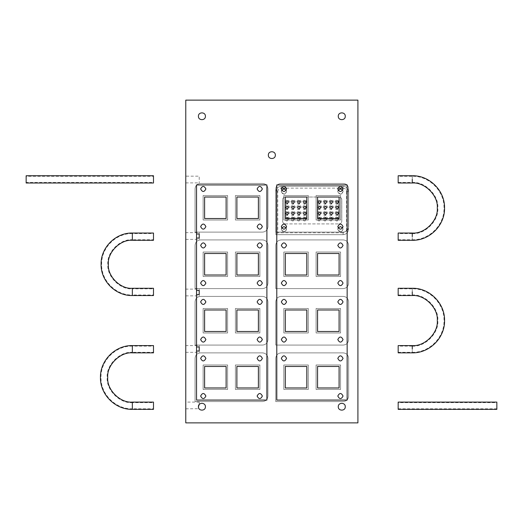 <?xml version="1.0" encoding="UTF-8"?>
<svg xmlns="http://www.w3.org/2000/svg" width="523" height="523" viewBox="0 0 523 523"><rect width="100%" height="100%" fill="white"/><g stroke="black" fill="none" stroke-linecap="round" stroke-linejoin="round"><path stroke-width="0.39" stroke-dasharray="2.62 1.96" d="M275.876 191.64L275.876 234.67L343.121 234.67C346.363 234.33 348.155 232.539 348.495 229.29L348.495 191.64C348.155 188.398 346.363 186.6 343.121 186.26L281.256 186.26C278.014 186.6 276.222 188.398 275.876 191.64L275.876 234.67L277.759 232.787L277.759 191.64L275.876 191.64C276.222 188.398 278.014 186.6 281.256 186.26L343.121 186.26C346.363 186.6 348.155 188.398 348.495 191.64L348.495 229.29C348.155 232.539 346.363 234.33 343.121 234.67L275.876 234.67M342.715 190.228L343.121 191.64L340.427 194.327L337.74 191.64L338.139 190.228M286.238 190.228L286.637 191.64L283.95 194.327L281.256 191.64L281.655 190.228M294.403 218.536L293.089 220.183L291.782 218.536M306.236 218.536L304.929 220.183L303.615 218.536M300.32 218.536L299.012 220.183L297.698 218.536M326.679 218.536L325.365 220.183L324.057 218.536M342.715 227.884L343.121 229.29L340.427 231.983L337.74 229.29L338.139 227.884M286.238 227.884L286.637 229.29L283.95 231.983L281.256 229.29L281.655 227.884M288.487 218.536L287.173 220.183L285.865 218.536M338.512 218.536L337.204 220.183L335.89 218.536M332.595 218.536L331.281 220.183L329.974 218.536M320.762 218.536L319.448 220.183L318.141 218.536M337.74 191.64C339.532 195.105 341.323 195.105 343.121 191.64C341.323 188.169 339.532 188.169 337.74 191.64M281.256 191.64C283.054 195.105 284.845 195.105 286.637 191.64C284.845 188.169 283.054 188.169 281.256 191.64M337.74 229.29C339.532 232.761 341.323 232.761 343.121 229.29C341.323 225.825 339.532 225.825 337.74 229.29M281.256 229.29C283.054 232.761 284.845 232.761 286.637 229.29C284.845 225.825 283.054 225.825 281.256 229.29M341.774 221.222L341.774 199.708C341.604 198.086 340.708 197.191 339.087 197.021C340.708 197.191 341.604 198.086 341.774 199.708L341.774 221.222C341.604 222.844 340.708 223.739 339.087 223.916C340.708 223.739 341.604 222.844 341.774 221.222M339.087 197.021L285.29 197.021C283.669 197.191 282.773 198.086 282.603 199.708C282.773 198.086 283.669 197.191 285.29 197.021L339.087 197.021L339.087 218.536L317.566 218.536L317.566 197.021L339.087 197.021M282.603 199.708L282.603 221.222C282.773 222.844 283.669 223.739 285.29 223.916C283.669 223.739 282.773 222.844 282.603 221.222L282.603 199.708M285.29 223.916L339.087 223.916L285.29 223.916M337.204 217.496L335.858 218.836C336.413 222.249 340.61 218.052 337.204 217.496M337.204 212.077L335.858 213.423C336.413 216.836 340.61 212.632 337.204 212.077M337.204 206.16L335.858 207.507C336.413 210.919 340.61 206.716 337.204 206.16M337.204 200.747L335.858 202.094C336.413 205.5 340.61 201.303 337.204 200.747M331.281 200.747L329.941 202.094C330.497 205.5 334.694 201.303 331.281 200.747M331.281 206.16L329.941 207.507C330.497 210.919 334.694 206.716 331.281 206.16M331.281 212.077L329.941 213.423C330.497 216.836 334.694 212.632 331.281 212.077M331.281 217.496L329.941 218.836C330.497 222.249 334.694 218.052 331.281 217.496M325.365 217.496L324.025 218.836C324.58 222.249 328.777 218.052 325.365 217.496M325.365 212.077L324.025 213.423C324.58 216.836 328.777 212.632 325.365 212.077M325.365 206.16L324.025 207.507C324.58 210.919 328.777 206.716 325.365 206.16M325.365 200.747L324.025 202.094C324.58 205.5 328.777 201.303 325.365 200.747M319.448 200.747L318.108 202.094C318.664 205.5 322.861 201.303 319.448 200.747M319.448 206.16L318.108 207.507C318.664 210.919 322.861 206.716 319.448 206.16M319.448 212.077L318.108 213.423C318.664 216.836 322.861 212.632 319.448 212.077M319.448 217.496L318.108 218.836C318.664 222.249 322.861 218.052 319.448 217.496M304.929 200.747L303.582 202.094C304.138 205.5 308.335 201.303 304.929 200.747M304.929 206.16L303.582 207.507C304.138 210.919 308.335 206.716 304.929 206.16M304.929 212.077L303.582 213.423C304.138 216.836 308.335 212.632 304.929 212.077M304.929 217.496L303.582 218.836C304.138 222.249 308.335 218.052 304.929 217.496M299.012 217.496L297.665 218.836C298.221 222.249 302.418 218.052 299.012 217.496M299.012 212.077L297.665 213.423C298.221 216.836 302.418 212.632 299.012 212.077M299.012 206.16L297.665 207.507C298.221 210.919 302.418 206.716 299.012 206.16M299.012 200.747L297.665 202.094C298.221 205.5 302.418 201.303 299.012 200.747M293.089 200.747L291.749 202.094C292.305 205.5 296.502 201.303 293.089 200.747M293.089 206.16L291.749 207.507C292.305 210.919 296.502 206.716 293.089 206.16M293.089 212.077L291.749 213.423C292.305 216.836 296.502 212.632 293.089 212.077M293.089 217.496L291.749 218.836C292.305 222.249 296.502 218.052 293.089 217.496M287.173 217.496L285.833 218.836C286.388 222.249 290.585 218.052 287.173 217.496M287.173 212.077L285.833 213.423C286.388 216.836 290.585 212.632 287.173 212.077M287.173 206.16L285.833 207.507C286.388 210.919 290.585 206.716 287.173 206.16M287.173 200.747L285.833 202.094C286.388 205.5 290.585 201.303 287.173 200.747M199.224 289.134L199.224 290.481L199.224 289.134L185.776 289.134L185.776 295.861L185.776 289.134M199.224 294.514L199.224 295.861L199.224 294.514M196.537 294.514L196.537 184.913L266.893 184.913L266.893 400.082L196.537 400.082L196.537 294.514M199.224 232.657L199.224 233.997L199.224 232.657L185.776 232.657L185.776 239.377L185.776 232.657M199.224 238.03L199.224 239.377L199.224 238.03M199.224 345.618L199.224 346.958L199.224 345.618L185.776 345.618L185.776 352.339L185.776 345.618M199.224 350.998L199.224 352.339L199.224 350.998M185.776 176.173L185.776 182.9L185.776 176.173L185.776 182.9L185.776 176.173L199.224 176.173L199.224 182.9L199.224 176.173M199.224 402.095L199.224 404.501L199.224 402.095L185.776 402.095L185.776 408.823L185.776 402.095M199.224 404.501C198.309 406.914 198.269 408.352 199.106 408.823C198.269 408.352 198.309 406.914 199.224 404.501M185.776 408.823L199.008 408.685M337.806 358.392C339.558 361.772 341.303 361.772 343.049 358.392C341.303 355.012 339.558 355.012 337.806 358.392M337.806 226.603C339.558 229.983 341.303 229.983 343.049 226.603C341.303 223.223 339.558 223.223 337.806 226.603M200.636 188.947C202.388 192.333 204.133 192.333 205.885 188.947C204.133 185.567 202.388 185.567 200.636 188.947M281.328 245.431C283.074 248.811 284.819 248.811 286.571 245.431C284.819 242.051 283.074 242.051 281.328 245.431M257.12 283.087C258.865 286.467 260.617 286.467 262.363 283.087C260.617 279.7 258.865 279.7 257.12 283.087M200.636 301.908C202.388 305.295 204.133 305.295 205.885 301.908C204.133 298.528 202.388 298.528 200.636 301.908M200.636 339.564C202.388 342.944 204.133 342.944 205.885 339.564C204.133 336.184 202.388 336.184 200.636 339.564M200.636 396.048C202.388 399.428 204.133 399.428 205.885 396.048C204.133 392.662 202.388 392.662 200.636 396.048M200.636 358.392C202.388 361.772 204.133 361.772 205.885 358.392C204.133 355.012 202.388 355.012 200.636 358.392M281.328 358.392C283.074 361.772 284.819 361.772 286.571 358.392C284.819 355.012 283.074 355.012 281.328 358.392M281.328 283.087C283.074 286.467 284.819 286.467 286.571 283.087C284.819 279.7 283.074 279.7 281.328 283.087M257.12 245.431C258.865 248.811 260.617 248.811 262.363 245.431C260.617 242.051 258.865 242.051 257.12 245.431M200.636 226.603C202.388 229.983 204.133 229.983 205.885 226.603C204.133 223.223 202.388 223.223 200.636 226.603M337.806 188.947C339.558 192.333 341.303 192.333 343.049 188.947C341.303 185.567 339.558 185.567 337.806 188.947M337.806 339.564C339.558 342.944 341.303 342.944 343.049 339.564C341.303 336.184 339.558 336.184 337.806 339.564M337.806 396.048C339.558 399.428 341.303 399.428 343.049 396.048C341.303 392.662 339.558 392.662 337.806 396.048M337.806 283.087C339.558 286.467 341.303 286.467 343.049 283.087C341.303 279.7 339.558 279.7 337.806 283.087M257.12 188.947C258.865 192.333 260.617 192.333 262.363 188.947C260.617 185.567 258.865 185.567 257.12 188.947M281.328 226.603C283.074 229.983 284.819 229.983 286.571 226.603C284.819 223.223 283.074 223.223 281.328 226.603M200.636 283.087C202.388 286.467 204.133 286.467 205.885 283.087C204.133 279.7 202.388 279.7 200.636 283.087M257.12 301.908C258.865 305.295 260.617 305.295 262.363 301.908C260.617 298.528 258.865 298.528 257.12 301.908M257.12 339.564C258.865 342.944 260.617 342.944 262.363 339.564C260.617 336.184 258.865 336.184 257.12 339.564M257.12 396.048C258.865 399.428 260.617 399.428 262.363 396.048C260.617 392.662 258.865 392.662 257.12 396.048M257.12 358.392C258.865 361.772 260.617 361.772 262.363 358.392C260.617 355.012 258.865 355.012 257.12 358.392M281.328 339.564C283.074 342.944 284.819 342.944 286.571 339.564C284.819 336.184 283.074 336.184 281.328 339.564M281.328 301.908C283.074 305.295 284.819 305.295 286.571 301.908C284.819 298.528 283.074 298.528 281.328 301.908M200.636 245.431C202.388 248.811 204.133 248.811 205.885 245.431C204.133 242.051 202.388 242.051 200.636 245.431M257.12 226.603C258.865 229.983 260.617 229.983 262.363 226.603C260.617 223.223 258.865 223.223 257.12 226.603M281.328 188.947C283.074 192.333 284.819 192.333 286.571 188.947C284.819 185.567 283.074 185.567 281.328 188.947M337.806 301.908C339.558 305.295 341.303 305.295 343.049 301.908C341.303 298.528 339.558 298.528 337.806 301.908M337.806 245.431C339.558 248.811 341.303 248.811 343.049 245.431C341.303 242.051 339.558 242.051 337.806 245.431M205.415 116.263C205.604 111.752 198.23 111.752 198.42 116.263C198.23 120.774 205.604 120.774 205.415 116.263M205.415 406.737C205.604 402.226 198.23 402.226 198.42 406.737C198.23 411.248 205.604 411.248 205.415 406.737M275.34 155.128C275.536 150.617 268.155 150.617 268.351 155.128C268.155 159.639 275.536 159.639 275.34 155.128M345.272 406.737C345.461 402.226 338.087 402.226 338.276 406.737C338.087 411.248 345.461 411.248 345.272 406.737M345.272 116.263C345.461 111.752 338.087 111.752 338.276 116.263C338.087 120.774 345.461 120.774 345.272 116.263M259.879 195.537L235.402 195.537L235.402 220.013L259.879 220.013L259.879 195.537L235.402 195.537L235.402 220.013L259.879 220.013L259.879 195.537M258.395 197.021L258.395 218.536L236.88 218.536L236.88 197.021L258.395 197.021M308.289 389.458L308.289 364.982L283.812 364.982L283.812 389.458L308.289 389.458L308.289 364.982L283.812 364.982L283.812 389.458L308.289 389.458M285.29 366.46L306.811 366.46L306.811 387.974L285.29 387.974L285.29 366.46M227.603 332.974L227.603 308.498L203.127 308.498L203.127 332.974L227.603 332.974L227.603 308.498L203.127 308.498L203.127 332.974L227.603 332.974M204.604 309.982L226.119 309.982L226.119 331.497L204.604 331.497L204.604 309.982M308.289 276.497L308.289 252.021L283.812 252.021L283.812 276.497L308.289 276.497L308.289 252.021L283.812 252.021L283.812 276.497L308.289 276.497M285.29 253.498L306.811 253.498L306.811 275.013L285.29 275.013L285.29 253.498M259.879 252.021L235.402 252.021L235.402 276.497L259.879 276.497L259.879 252.021L235.402 252.021L235.402 276.497L259.879 276.497L259.879 252.021M258.395 253.498L258.395 275.013L236.88 275.013L236.88 253.498L258.395 253.498M308.289 332.974L308.289 308.498L283.812 308.498L283.812 332.974L308.289 332.974L308.289 308.498L283.812 308.498L283.812 332.974L308.289 332.974M285.29 309.982L306.811 309.982L306.811 331.497L285.29 331.497L285.29 309.982M259.879 389.458L259.879 364.982L235.402 364.982L235.402 389.458L259.879 389.458L259.879 364.982L235.402 364.982L235.402 389.458L259.879 389.458M258.395 387.974L236.88 387.974L236.88 366.46L258.395 366.46L258.395 387.974M308.289 220.013L308.289 195.537L283.812 195.537L283.812 220.013L308.289 220.013L308.289 195.537L283.812 195.537L283.812 220.013L308.289 220.013M285.29 197.021L306.811 197.021L306.811 218.536L285.29 218.536L285.29 197.021M227.603 220.013L227.603 195.537L203.127 195.537L203.127 220.013L227.603 220.013L227.603 195.537L203.127 195.537L203.127 220.013L227.603 220.013M204.604 197.021L226.119 197.021L226.119 218.536L204.604 218.536L204.604 197.021M340.565 364.982L316.088 364.982L316.088 389.458L340.565 389.458L340.565 364.982L316.088 364.982L316.088 389.458L340.565 389.458L340.565 364.982M339.087 366.46L339.087 387.974L317.566 387.974L317.566 366.46L339.087 366.46M259.879 308.498L235.402 308.498L235.402 332.974L259.879 332.974L259.879 308.498L235.402 308.498L235.402 332.974L259.879 332.974L259.879 308.498M258.395 309.982L258.395 331.497L236.88 331.497L236.88 309.982L258.395 309.982M340.565 252.021L316.088 252.021L316.088 276.497L340.565 276.497L340.565 252.021L316.088 252.021L316.088 276.497L340.565 276.497L340.565 252.021M339.087 253.498L339.087 275.013L317.566 275.013L317.566 253.498L339.087 253.498M227.603 276.497L227.603 252.021L203.127 252.021L203.127 276.497L227.603 276.497L227.603 252.021L203.127 252.021L203.127 276.497L227.603 276.497M204.604 253.498L226.119 253.498L226.119 275.013L204.604 275.013L204.604 253.498M340.565 308.498L316.088 308.498L316.088 332.974L340.565 332.974L340.565 308.498L316.088 308.498L316.088 332.974L340.565 332.974L340.565 308.498M339.087 309.982L339.087 331.497L317.566 331.497L317.566 309.982L339.087 309.982M227.603 389.458L227.603 364.982L203.127 364.982L203.127 389.458L227.603 389.458L227.603 364.982L203.127 364.982L203.127 389.458L227.603 389.458M204.604 366.46L226.119 366.46L226.119 387.974L204.604 387.974L204.604 366.46M340.565 195.537L316.088 195.537L316.088 220.013L340.565 220.013L340.565 195.537L316.088 195.537L316.088 220.013L340.565 220.013L340.565 195.537M276.791 184.913L347.154 184.913L347.154 400.082L276.791 400.082L276.791 184.913M343.251 345.075C346.494 344.735 348.292 342.944 348.632 339.702L348.632 301.778C348.292 298.535 346.494 296.737 343.251 296.397L281.126 296.397C277.876 296.737 276.085 298.535 275.745 301.778L275.745 345.075L343.251 345.075C346.494 344.735 348.292 342.944 348.632 339.702L348.632 301.778C348.292 298.535 346.494 296.737 343.251 296.397L281.126 296.397C277.876 296.737 276.085 298.535 275.745 301.778L275.745 345.075L343.251 345.075M262.566 232.114C265.808 231.774 267.599 229.983 267.946 226.74L267.946 188.816C267.599 185.573 265.808 183.776 262.566 183.436L200.44 183.436C197.191 183.776 195.399 185.573 195.059 188.816L195.059 232.114L262.566 232.114C265.808 231.774 267.599 229.983 267.946 226.74L267.946 188.816C267.599 185.573 265.808 183.776 262.566 183.436L200.44 183.436C197.191 183.776 195.399 185.573 195.059 188.816L195.059 232.114L262.566 232.114M343.251 288.598C346.494 288.258 348.292 286.46 348.632 283.218L348.632 245.294C348.292 242.051 346.494 240.26 343.251 239.913L281.126 239.913C277.876 240.26 276.085 242.051 275.745 245.294L275.745 288.598L343.251 288.598C346.494 288.258 348.292 286.46 348.632 283.218L348.632 245.294C348.292 242.051 346.494 240.26 343.251 239.913L281.126 239.913C277.876 240.26 276.085 242.051 275.745 245.294L275.745 288.598L343.251 288.598M343.251 401.559C346.494 401.219 348.292 399.422 348.632 396.179L348.632 358.255C348.292 355.012 346.494 353.221 343.251 352.881L281.126 352.881C277.876 353.221 276.085 355.012 275.745 358.255L275.745 401.559L343.251 401.559C346.494 401.219 348.292 399.422 348.632 396.179L348.632 358.255C348.292 355.012 346.494 353.221 343.251 352.881L281.126 352.881C277.876 353.221 276.085 355.012 275.745 358.255L275.745 401.559L343.251 401.559M262.566 345.075C265.808 344.735 267.599 342.944 267.946 339.702L267.946 301.778C267.599 298.535 265.808 296.737 262.566 296.397L200.44 296.397C197.191 296.737 195.399 298.535 195.059 301.778L195.059 345.075L262.566 345.075C265.808 344.735 267.599 342.944 267.946 339.702L267.946 301.778C267.599 298.535 265.808 296.737 262.566 296.397L200.44 296.397C197.191 296.737 195.399 298.535 195.059 301.778L195.059 345.075L262.566 345.075M343.251 232.114C346.494 231.774 348.292 229.983 348.632 226.74L348.632 188.816C348.292 185.573 346.494 183.776 343.251 183.436L281.126 183.436C277.876 183.776 276.085 185.573 275.745 188.816L275.745 232.114L343.251 232.114C346.494 231.774 348.292 229.983 348.632 226.74L348.632 188.816C348.292 185.573 346.494 183.776 343.251 183.436L281.126 183.436C277.876 183.776 276.085 185.573 275.745 188.816L275.745 232.114L343.251 232.114M262.566 288.598C265.808 288.258 267.599 286.46 267.946 283.218L267.946 245.294C267.599 242.051 265.808 240.26 262.566 239.913L200.44 239.913C197.191 240.26 195.399 242.051 195.059 245.294L195.059 288.598L262.566 288.598C265.808 288.258 267.599 286.46 267.946 283.218L267.946 245.294C267.599 242.051 265.808 240.26 262.566 239.913L200.44 239.913C197.191 240.26 195.399 242.051 195.059 245.294L195.059 288.598L262.566 288.598M195.059 358.255L195.059 401.559L262.566 401.559C265.808 401.219 267.599 399.422 267.946 396.179L267.946 358.255C267.599 355.012 265.808 353.221 262.566 352.881L200.44 352.881C197.191 353.221 195.399 355.012 195.059 358.255L195.059 401.559L262.566 401.559C265.808 401.219 267.599 399.422 267.946 396.179L267.946 358.255C267.599 355.012 265.808 353.221 262.566 352.881L200.44 352.881C197.191 353.221 195.399 355.012 195.059 358.255M357.909 100.128L357.909 422.872L185.776 422.872L185.776 100.128L357.909 100.128M153.487 405.73L153.487 402.638L132.345 402.638L132.345 408.823L153.487 408.823L153.487 405.73C153.487 395.264 153.487 416.197 153.487 405.73C153.487 418.021 153.487 393.44 153.487 405.73M132.345 352.848L132.345 346.128L153.487 346.128L153.487 349.22C153.487 336.93 153.487 361.511 153.487 349.22C153.487 338.747 153.487 359.687 153.487 349.22L153.487 352.312L132.345 352.312L132.345 349.22L132.345 352.312C119.898 351.188 106.058 365.028 107.182 377.475C106.058 389.923 119.898 403.763 132.345 402.638L132.345 402.102M153.487 291.912L153.487 288.814L132.345 288.814L132.345 295.005L153.487 295.005L153.487 291.912C153.487 281.439 153.487 302.379 153.487 291.912C153.487 304.203 153.487 279.622 153.487 291.912M132.345 240.299L132.345 233.578L153.487 233.578L153.487 236.671C153.487 224.38 153.487 248.961 153.487 236.671C153.487 226.204 153.487 247.144 153.487 236.671L153.487 239.763L132.345 239.763L132.345 236.671L132.345 239.763C120.212 238.665 106.725 252.158 107.816 264.292C106.725 276.425 120.212 289.912 132.345 288.814L132.345 288.278M26.15 183.011L26.15 176.284L153.487 176.284L153.487 182.468L26.15 182.468L26.15 179.376C26.15 168.909 26.15 189.849 26.15 179.376L26.15 175.748M153.487 183.011L153.487 179.376C153.487 189.849 153.487 168.909 153.487 179.376L153.487 175.748M398.173 409.359L398.173 402.638L496.85 402.638L496.85 405.73C496.85 416.197 496.85 395.264 496.85 405.73L496.85 408.823L398.173 408.823L398.173 405.73C398.173 416.197 398.173 395.264 398.173 405.73L398.173 402.102M496.85 409.359L496.85 402.102M412.268 352.848L412.268 349.22L412.268 352.312L398.173 352.312L398.173 349.22C398.173 338.747 398.173 359.687 398.173 349.22L398.173 346.128L412.268 346.128L412.268 349.22L412.268 346.128C424.918 347.265 438.974 333.21 437.829 320.566C438.974 307.916 424.918 293.861 412.268 295.005L398.173 295.005L398.173 291.912C398.173 281.439 398.173 302.379 398.173 291.912L398.173 288.814L412.268 288.814L412.268 295.541M398.173 288.278L398.173 295.541M398.173 352.848L398.173 345.585M412.268 240.299L412.268 236.671L412.268 239.763L398.173 239.763L398.173 236.671C398.173 226.204 398.173 247.144 398.173 236.671L398.173 233.578L412.268 233.578L412.268 236.671L412.268 233.578C424.911 234.722 438.967 220.667 437.823 208.023C438.967 195.38 424.911 181.331 412.268 182.468L398.173 182.468L398.173 179.376C398.173 168.909 398.173 189.849 398.173 179.376L398.173 176.284L412.268 176.284L412.268 183.011M398.173 175.748L398.173 183.011M398.173 240.299L398.173 233.042M277.759 191.64C277.981 189.529 279.151 188.365 281.256 188.143L281.256 186.26M342.925 188.143L343.121 186.26M286.441 188.143L337.936 188.143M343.121 188.143C345.226 188.365 346.389 189.529 346.612 191.64L348.495 191.64M346.612 191.64L346.612 229.29L348.495 229.29M346.612 229.29C346.389 231.401 345.226 232.565 343.121 232.787L343.121 234.67M343.121 232.787L277.759 232.787M335.047 218.836C335.184 217.542 335.903 216.823 337.204 216.685C342.657 217.575 335.943 224.295 335.047 218.836M335.047 213.423C335.184 212.129 335.903 211.41 337.204 211.272C342.657 212.161 335.943 218.882 335.047 213.423M335.047 202.094C335.184 200.793 335.903 200.074 337.204 199.943C342.657 200.832 335.943 207.546 335.047 202.094M329.13 207.507C329.268 206.212 329.987 205.493 331.281 205.356C336.74 206.245 330.02 212.966 329.13 207.507M329.13 218.836C329.268 217.542 329.987 216.823 331.281 216.685C336.74 217.575 330.02 224.295 329.13 218.836M323.214 213.423C323.351 212.129 324.07 211.41 325.365 211.272C330.824 212.161 324.103 218.882 323.214 213.423M323.214 202.094C323.351 200.793 324.07 200.074 325.365 199.943C330.824 200.832 324.103 207.546 323.214 202.094M317.298 207.507C317.435 206.212 318.154 205.493 319.448 205.356C324.907 206.245 318.187 212.966 317.298 207.507M317.298 218.836C317.435 217.542 318.154 216.823 319.448 216.685C324.907 217.575 318.187 224.295 317.298 218.836M302.778 207.507C302.909 206.212 303.628 205.493 304.929 205.356C310.381 206.245 303.667 212.966 302.778 207.507M302.778 218.836C302.909 217.542 303.628 216.823 304.929 216.685C310.381 217.575 303.667 224.295 302.778 218.836M296.855 213.423C296.992 212.129 297.711 211.41 299.012 211.272C304.464 212.161 297.75 218.882 296.855 213.423M296.855 202.094C296.992 200.793 297.711 200.074 299.012 199.943C304.464 200.832 297.75 207.546 296.855 202.094M290.938 207.507C291.076 206.212 291.795 205.493 293.089 205.356C298.548 206.245 291.827 212.966 290.938 207.507M290.938 218.836C291.076 217.542 291.795 216.823 293.089 216.685C298.548 217.575 291.827 224.295 290.938 218.836M285.022 213.423C285.159 212.129 285.878 211.41 287.173 211.272C292.632 212.161 285.911 218.882 285.022 213.423M285.022 202.094C285.159 200.793 285.878 200.074 287.173 199.943C292.632 200.832 285.911 207.546 285.022 202.094M285.022 207.507C285.159 206.212 285.878 205.493 287.173 205.356C292.632 206.245 285.911 212.966 285.022 207.507M285.022 218.836C285.159 217.542 285.878 216.823 287.173 216.685C292.632 217.575 285.911 224.295 285.022 218.836M290.938 213.423C291.076 212.129 291.795 211.41 293.089 211.272C298.548 212.161 291.827 218.882 290.938 213.423M290.938 202.094C291.076 200.793 291.795 200.074 293.089 199.943C298.548 200.832 291.827 207.546 290.938 202.094M296.855 207.507C296.992 206.212 297.711 205.493 299.012 205.356C304.464 206.245 297.75 212.966 296.855 207.507M296.855 218.836C296.992 217.542 297.711 216.823 299.012 216.685C304.464 217.575 297.75 224.295 296.855 218.836M302.778 213.423C302.909 212.129 303.628 211.41 304.929 211.272C310.381 212.161 303.667 218.882 302.778 213.423M302.778 202.094C302.909 200.793 303.628 200.074 304.929 199.943C310.381 200.832 303.667 207.546 302.778 202.094M317.298 213.423C317.435 212.129 318.154 211.41 319.448 211.272C324.907 212.161 318.187 218.882 317.298 213.423M317.298 202.094C317.435 200.793 318.154 200.074 319.448 199.943C324.907 200.832 318.187 207.546 317.298 202.094M323.214 207.507C323.351 206.212 324.07 205.493 325.365 205.356C330.824 206.245 324.103 212.966 323.214 207.507M323.214 218.836C323.351 217.542 324.07 216.823 325.365 216.685C330.824 217.575 324.103 224.295 323.214 218.836M329.13 213.423C329.268 212.129 329.987 211.41 331.281 211.272C336.74 212.161 330.02 218.882 329.13 213.423M329.13 202.094C329.268 200.793 329.987 200.074 331.281 199.943C336.74 200.832 330.02 207.546 329.13 202.094M335.047 207.507C335.184 206.212 335.903 205.493 337.204 205.356C342.657 206.245 335.943 212.966 335.047 207.507M412.268 288.278L412.268 291.912M412.268 349.22L412.268 345.585M412.268 175.748L412.268 179.376M412.268 236.671L412.268 233.042M185.776 295.861L199.224 295.861M185.776 239.377L199.224 239.377M185.776 352.339L199.224 352.339M185.776 182.9L199.224 182.9M132.345 346.128C115.603 345.683 100.56 360.733 100.998 377.475C100.56 394.218 115.603 409.261 132.345 408.823M132.345 233.578C115.943 233.147 101.201 247.889 101.632 264.292C101.201 280.694 115.943 295.436 132.345 295.005M412.268 352.312C429.226 352.757 444.458 337.518 444.014 320.566C444.458 303.608 429.226 288.369 412.268 288.814M412.268 239.763C429.22 240.207 444.452 224.975 444.007 208.023C444.452 191.072 429.22 175.839 412.268 176.284"/><path stroke-width="0.78" d="M338.139 190.228L340.427 188.947L342.715 190.228M281.655 190.228L283.95 188.947L286.238 190.228M324.025 207.507C326.947 202.957 326.947 212.057 324.025 207.507M329.941 207.507C332.863 202.957 332.863 212.057 329.941 207.507M324.025 202.094C326.947 197.537 326.947 206.644 324.025 202.094M291.782 218.536L293.089 217.496L294.403 218.536M303.615 218.536L304.929 217.496L306.236 218.536M297.698 218.536L299.012 217.496L300.32 218.536M297.665 213.423C300.588 208.873 300.588 217.973 297.665 213.423M291.749 202.094C294.671 197.537 294.671 206.644 291.749 202.094M303.582 213.423C306.504 208.873 306.504 217.973 303.582 213.423M324.057 218.536L325.365 217.496L326.679 218.536M329.941 213.423C332.863 208.873 332.863 217.973 329.941 213.423M335.858 213.423C338.78 208.873 338.78 217.973 335.858 213.423M338.139 227.884L340.427 226.603L342.715 227.884M318.108 207.507C321.03 202.957 321.03 212.057 318.108 207.507M281.655 227.884L283.95 226.603L286.238 227.884M285.833 213.423C288.755 208.873 288.755 217.973 285.833 213.423M291.749 213.423C294.671 208.873 294.671 217.973 291.749 213.423M285.865 218.536L287.173 217.496L288.487 218.536M285.833 202.094C288.755 197.537 288.755 206.644 285.833 202.094M297.665 202.094C300.588 197.537 300.588 206.644 297.665 202.094M303.582 202.094C306.504 197.537 306.504 206.644 303.582 202.094M297.665 207.507C300.588 202.957 300.588 212.057 297.665 207.507M303.582 207.507C306.504 202.957 306.504 212.057 303.582 207.507M291.749 207.507C294.671 202.957 294.671 212.057 291.749 207.507M285.833 207.507C288.755 202.957 288.755 212.057 285.833 207.507M335.89 218.536L337.204 217.496L338.512 218.536M329.974 218.536L331.281 217.496L332.595 218.536M318.141 218.536L319.448 217.496L320.762 218.536M318.108 213.423C321.03 208.873 321.03 217.973 318.108 213.423M324.025 213.423C326.947 208.873 326.947 217.973 324.025 213.423M335.858 207.507C338.78 202.957 338.78 212.057 335.858 207.507M335.858 202.094C338.78 197.537 338.78 206.644 335.858 202.094M318.108 202.094C321.03 197.537 321.03 206.644 318.108 202.094M329.941 202.094C332.863 197.537 332.863 206.644 329.941 202.094M199.224 290.481L199.224 294.514L199.224 290.481L196.537 290.481M199.224 294.514L196.537 294.514M199.224 233.997L199.224 238.03L199.224 233.997L196.537 233.997M199.224 238.03L196.537 238.03M199.224 346.958L199.224 350.998L199.224 346.958L196.537 346.958M199.224 350.998L196.537 350.998M199.008 408.685L198.786 408.293M198.779 408.28L198.544 407.672M198.544 407.659L198.42 406.848M198.42 406.842L199.224 404.508M258.395 253.498L236.88 253.498L236.88 275.013L258.395 275.013L258.395 253.498M204.604 197.021L204.604 218.536L226.119 218.536L226.119 197.021L204.604 197.021M258.395 197.021L236.88 197.021L236.88 218.536L258.395 218.536L258.395 197.021M258.395 309.982L236.88 309.982L236.88 331.497L258.395 331.497L258.395 309.982M204.604 253.498L204.604 275.013L226.119 275.013L226.119 253.498L204.604 253.498M204.604 309.982L204.604 331.497L226.119 331.497L226.119 309.982L204.604 309.982M258.395 387.974L258.395 366.46L236.88 366.46L236.88 387.974L258.395 387.974M204.604 366.46L204.604 387.974L226.119 387.974L226.119 366.46L204.604 366.46M257.12 226.603C258.865 223.223 260.617 223.223 262.363 226.603C260.617 229.983 258.865 229.983 257.12 226.603M200.636 245.431C202.388 242.051 204.133 242.051 205.885 245.431C204.133 248.811 202.388 248.811 200.636 245.431M257.12 358.392C258.865 355.012 260.617 355.012 262.363 358.392C260.617 361.772 258.865 361.772 257.12 358.392M257.12 396.048C258.865 392.662 260.617 392.662 262.363 396.048C260.617 399.428 258.865 399.428 257.12 396.048M257.12 339.564C258.865 336.184 260.617 336.184 262.363 339.564C260.617 342.944 258.865 342.944 257.12 339.564M257.12 301.908C258.865 298.528 260.617 298.528 262.363 301.908C260.617 305.295 258.865 305.295 257.12 301.908M200.636 283.087C202.388 279.7 204.133 279.7 205.885 283.087C204.133 286.467 202.388 286.467 200.636 283.087M257.12 188.947C258.865 185.567 260.617 185.567 262.363 188.947C260.617 192.333 258.865 192.333 257.12 188.947M200.636 226.603C202.388 223.223 204.133 223.223 205.885 226.603C204.133 229.983 202.388 229.983 200.636 226.603M257.12 245.431C258.865 242.051 260.617 242.051 262.363 245.431C260.617 248.811 258.865 248.811 257.12 245.431M200.636 358.392C202.388 355.012 204.133 355.012 205.885 358.392C204.133 361.772 202.388 361.772 200.636 358.392M200.636 396.048C202.388 392.662 204.133 392.662 205.885 396.048C204.133 399.428 202.388 399.428 200.636 396.048M200.636 339.564C202.388 336.184 204.133 336.184 205.885 339.564C204.133 342.944 202.388 342.944 200.636 339.564M200.636 301.908C202.388 298.528 204.133 298.528 205.885 301.908C204.133 305.295 202.388 305.295 200.636 301.908M257.12 283.087C258.865 279.7 260.617 279.7 262.363 283.087C260.617 286.467 258.865 286.467 257.12 283.087M200.636 188.947C202.388 185.567 204.133 185.567 205.885 188.947C204.133 192.333 202.388 192.333 200.636 188.947M337.806 358.392C339.558 355.012 341.303 355.012 343.049 358.392C341.303 361.772 339.558 361.772 337.806 358.392M337.806 226.603C339.558 223.223 341.303 223.223 343.049 226.603C341.303 229.983 339.558 229.983 337.806 226.603M281.328 245.431C283.074 242.051 284.819 242.051 286.571 245.431C284.819 248.811 283.074 248.811 281.328 245.431M281.328 358.392C283.074 355.012 284.819 355.012 286.571 358.392C284.819 361.772 283.074 361.772 281.328 358.392M281.328 283.087C283.074 279.7 284.819 279.7 286.571 283.087C284.819 286.467 283.074 286.467 281.328 283.087M337.806 188.947C339.558 185.567 341.303 185.567 343.049 188.947C341.303 192.333 339.558 192.333 337.806 188.947M337.806 339.564C339.558 336.184 341.303 336.184 343.049 339.564C341.303 342.944 339.558 342.944 337.806 339.564M337.806 396.048C339.558 392.662 341.303 392.662 343.049 396.048C341.303 399.428 339.558 399.428 337.806 396.048M337.806 283.087C339.558 279.7 341.303 279.7 343.049 283.087C341.303 286.467 339.558 286.467 337.806 283.087M281.328 226.603C283.074 223.223 284.819 223.223 286.571 226.603C284.819 229.983 283.074 229.983 281.328 226.603M281.328 339.564C283.074 336.184 284.819 336.184 286.571 339.564C284.819 342.944 283.074 342.944 281.328 339.564M281.328 301.908C283.074 298.528 284.819 298.528 286.571 301.908C284.819 305.295 283.074 305.295 281.328 301.908M281.328 188.947C283.074 185.567 284.819 185.567 286.571 188.947C284.819 192.333 283.074 192.333 281.328 188.947M337.806 301.908C339.558 298.528 341.303 298.528 343.049 301.908C341.303 305.295 339.558 305.295 337.806 301.908M337.806 245.431C339.558 242.051 341.303 242.051 343.049 245.431C341.303 248.811 339.558 248.811 337.806 245.431M205.415 116.263C205.604 120.774 198.23 120.774 198.42 116.263C198.23 111.752 205.604 111.752 205.415 116.263M205.415 406.737C205.604 411.248 198.23 411.248 198.42 406.737C198.23 402.226 205.604 402.226 205.415 406.737M275.34 155.128C275.536 159.639 268.155 159.639 268.351 155.128C268.155 150.617 275.536 150.617 275.34 155.128M345.272 406.737C345.461 411.248 338.087 411.248 338.276 406.737C338.087 402.226 345.461 402.226 345.272 406.737M345.272 116.263C345.461 120.774 338.087 120.774 338.276 116.263C338.087 111.752 345.461 111.752 345.272 116.263M285.29 366.46L285.29 387.974L306.811 387.974L306.811 366.46L285.29 366.46M285.29 253.498L285.29 275.013L306.811 275.013L306.811 253.498L285.29 253.498M285.29 309.982L285.29 331.497L306.811 331.497L306.811 309.982L285.29 309.982M285.29 197.021L285.29 218.536L306.811 218.536L306.811 197.021L285.29 197.021M339.087 366.46L317.566 366.46L317.566 387.974L339.087 387.974L339.087 366.46M339.087 253.498L317.566 253.498L317.566 275.013L339.087 275.013L339.087 253.498M339.087 309.982L317.566 309.982L317.566 331.497L339.087 331.497L339.087 309.982M339.087 197.021L317.566 197.021L317.566 218.536L339.087 218.536L339.087 197.021M276.791 184.913L347.154 184.913L347.154 400.082L276.791 400.082L276.791 184.913M266.893 184.913L266.893 400.082L196.537 400.082L196.537 184.913L266.893 184.913M357.909 422.872L357.909 100.128L185.776 100.128L185.776 422.872L357.909 422.872M132.345 352.848C120.159 351.75 106.62 365.289 107.718 377.475C106.62 389.655 120.159 403.2 132.345 402.102L153.487 402.102L153.487 409.359L132.345 409.359C115.315 409.81 100.011 394.505 100.455 377.475C100.011 360.445 115.315 345.141 132.345 345.585L153.487 345.585L153.487 352.848L132.345 352.848L132.345 345.585M132.345 240.299C120.473 239.227 107.28 252.419 108.359 264.292C107.28 276.157 120.473 289.35 132.345 288.278L153.487 288.278L153.487 295.541L132.345 295.541C115.655 295.979 100.658 280.982 101.096 264.292C100.658 247.601 115.655 232.604 132.345 233.042L153.487 233.042L153.487 240.299L132.345 240.299L132.345 233.042M153.487 179.376C153.487 167.085 153.487 191.666 153.487 179.376M26.15 179.376C26.15 167.085 26.15 191.666 26.15 179.376M496.85 405.73C496.85 393.44 496.85 418.021 496.85 405.73M398.173 405.73C398.173 393.44 398.173 418.021 398.173 405.73M398.173 291.912C398.173 304.203 398.173 279.622 398.173 291.912M398.173 295.541L412.268 295.541C424.65 294.423 438.411 308.184 437.293 320.566C438.411 332.942 424.65 346.71 412.268 345.585L412.268 349.22M398.173 349.22C398.173 336.93 398.173 361.511 398.173 349.22M398.173 179.376C398.173 191.666 398.173 167.085 398.173 179.376M398.173 183.011L412.268 183.011C424.643 181.893 438.405 195.648 437.287 208.023C438.405 220.399 424.643 234.16 412.268 233.042L412.268 236.671M398.173 236.671C398.173 224.38 398.173 248.961 398.173 236.671M281.452 188.143L286.441 188.143M337.936 188.143L342.925 188.143M132.345 402.102L132.345 409.359M132.345 288.278L132.345 295.541M412.268 295.541L412.268 291.912M412.268 183.011L412.268 179.376M153.487 175.748L26.15 175.748M153.487 183.011L26.15 183.011M496.85 402.102L398.173 402.102M496.85 409.359L398.173 409.359M398.173 288.278L412.268 288.278C429.514 287.827 445.008 303.32 444.557 320.566C445.008 337.806 429.514 353.3 412.268 352.848L398.173 352.848M412.268 345.585L398.173 345.585M398.173 175.748L412.268 175.748C429.507 175.297 445.001 190.784 444.543 208.023C445.001 225.263 429.507 240.757 412.268 240.299L398.173 240.299M412.268 233.042L398.173 233.042"/></g></svg>
